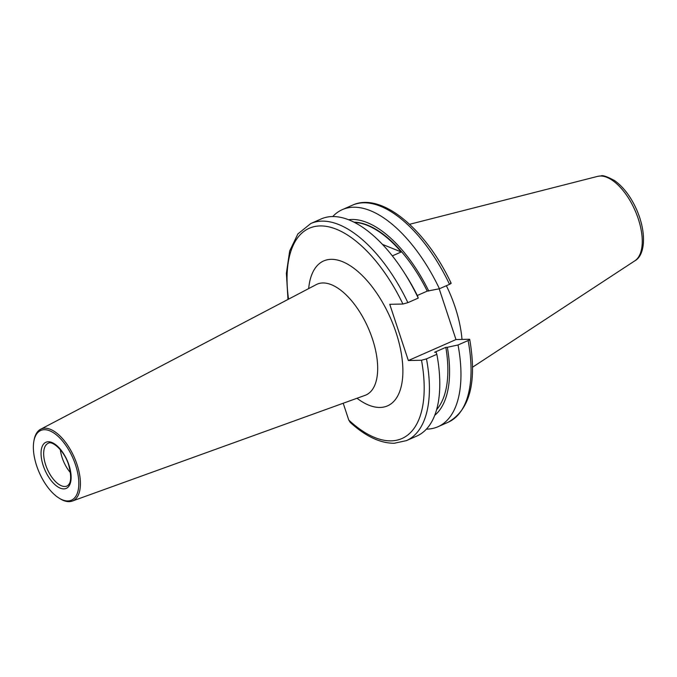 <?xml version="1.0" encoding="UTF-8"?>
<svg xmlns="http://www.w3.org/2000/svg" width="677" height="677" viewBox="0 0 677 677"><rect width="100%" height="100%" fill="white"/><g stroke="black" fill="none" stroke-linecap="round" stroke-linejoin="round"><path stroke-width="1.02" d="M439.195 288.808L455.976 339.558L408.349 360.536L421.509 360.24L426.476 358.878L436.851 354.308A118.619 57.054 66.2 0 1 416.795 436.056L406.42 440.625A118.619 57.054 66.2 0 0 426.476 358.878M407.884 302.661A118.619 57.054 66.2 0 0 310.794 223.52L321.169 218.95A118.619 57.054 66.2 0 1 332.289 216.547A118.619 57.054 66.2 0 1 403.687 271.815L405.515 274.659A107.88 51.884 66.2 0 1 417.548 296.027L418.259 298.092L407.884 302.661L402.917 304.024L389.757 304.312L408.349 360.536M403.687 271.815A118.619 57.054 66.2 0 1 418.259 298.092M436.851 354.308L436.14 352.243L434.6 352.277L445.838 347.335A104.994 50.496 66.2 0 1 436.597 409.67M445.838 347.335L447.37 347.293A107.88 51.884 66.2 0 1 434.71 415.339M447.37 347.293L458.033 344.982A118.619 57.054 66.2 0 1 437.985 426.73A118.619 57.054 66.2 0 1 426.865 429.125A118.619 57.054 66.2 0 1 426.4 429.133M458.033 344.982L468.112 340.539C469.821 339.736 470.16 339.304 469.136 339.262L469.72 339.439C477.082 382.336 469.863 409.957 448.056 422.287A118.619 57.054 66.2 0 0 468.112 340.539M33.85 441.302L34.053 440.16A39.266 18.888 66.2 0 1 40.595 429.269A39.266 18.888 66.2 0 1 77.026 464.481A39.266 18.888 66.2 0 1 72.236 501.09A39.266 18.888 66.2 0 1 59.788 498.568L58.806 497.95A38.081 18.313 66.2 0 1 36.651 465.759A38.081 18.313 66.2 0 1 33.85 441.302A38.081 18.313 66.2 0 1 52.273 432.036A38.081 18.313 66.2 0 1 75.528 464.896A38.081 18.313 66.2 0 1 58.806 497.95M70.493 472.741A23.331 11.221 66.2 0 1 62.149 457.677A23.331 11.221 66.2 0 1 60.338 449.689M353.995 222.158A104.994 50.496 66.2 0 1 427.246 291.11L417.286 295.494M382.454 244.389L401.249 251.971A104.994 50.496 -113.8 0 0 354.376 222.344M401.249 251.971L392.355 255.881M455.976 339.558L469.136 339.262M450.535 283.045C451.567 283.088 451.229 283.511 449.52 284.323L439.441 288.757L427.246 291.11M332.754 216.538A118.619 57.054 66.2 0 1 342.35 209.616A118.619 57.054 66.2 0 1 439.441 288.757M348.545 219.72A107.88 51.884 66.2 0 1 428.778 291.076M406.42 440.625L394.234 443.266C380.152 443.257 365.478 436.301 350.221 422.397L348.765 420.062L343.205 403.247M446.363 285.711A82.966 39.901 66.2 0 1 461.993 339.422M364.717 395.385L365.047 395.36A60.541 29.119 -113.8 0 0 372.435 338.906A60.541 29.119 -113.8 0 0 322.802 282.961A60.541 29.119 -113.8 0 0 316.269 284.602L40.595 429.269M308.678 288.588A79.175 38.081 66.2 0 1 331.121 259.333A79.175 38.081 66.2 0 1 396.028 332.492A79.175 38.081 66.2 0 1 380.11 407.452A79.175 38.081 66.2 0 1 356.991 398.262M409.585 224.299L597.656 176.367A46.29 22.265 66.2 0 1 600.304 176.012A46.29 22.265 66.2 0 1 636.05 212.815A46.29 22.265 66.2 0 1 634.848 260.814L472.538 367.213M421.509 360.24A114.887 55.252 66.2 0 1 391.154 440.854A114.887 55.252 66.2 0 1 348.765 420.062M45.681 464.93A23.331 11.221 66.2 0 1 48.177 443.317C52.205 440.219 64.543 450.924 68.673 464.964C71.77 476.845 71.203 483.869 66.989 486.018A23.331 11.221 66.2 0 1 45.681 464.93M43.226 465.615A25.201 12.118 66.2 0 1 48.295 441.751A25.201 12.118 66.2 0 1 68.952 465.04A25.201 12.118 66.2 0 1 63.883 488.896A25.201 12.118 66.2 0 1 43.226 465.615M451.119 283.189C425.715 229.012 381.447 191.65 352.429 205.182A118.619 57.054 66.2 0 1 449.52 284.323M288.529 299.158A114.887 55.252 66.2 0 1 322.201 225.949A114.887 55.252 66.2 0 1 402.917 304.024M597.656 176.367L601.058 175.91C602.682 175.038 607.184 176.595 614.547 180.564C623.39 186.903 630.736 196.558 636.583 209.515C646.967 233.235 645.071 255.356 634.848 260.814M437.985 426.73L448.056 422.287M72.236 501.09L365.047 395.36M342.35 209.616L352.429 205.182M310.794 223.52L297.888 233.929L289.68 250.964L286.379 273.263L287.987 299.446"/></g></svg>
